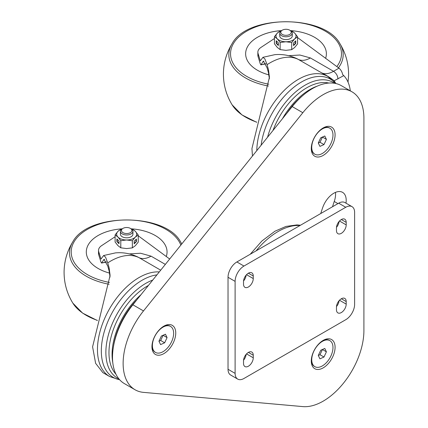 <?xml version="1.0" encoding="UTF-8"?>
<svg xmlns="http://www.w3.org/2000/svg" width="428" height="428" viewBox="0 0 428 428"><rect width="100%" height="100%" fill="white"/><g stroke="black" fill="none" stroke-linecap="round" stroke-linejoin="round"><path stroke-width="0.64" d="M163.849 326.157L163.854 326.157A16.826 9.716 120 0 0 163.849 326.157A16.826 9.716 120 0 0 151.956 346.76A16.826 9.716 120 0 0 163.854 353.63A16.826 9.716 120 0 0 175.748 333.027A16.826 9.716 120 0 0 163.854 326.157M323.188 340.388L323.188 340.388A16.826 9.716 120 0 0 311.29 360.997A16.826 9.716 120 0 0 323.188 367.866A16.826 9.716 120 0 0 335.087 347.258A16.826 9.716 120 0 0 323.188 340.388M323.188 127.94L323.188 127.94A16.826 9.716 120 0 0 311.29 148.548A16.826 9.716 120 0 0 323.188 155.412A16.826 9.716 120 0 0 335.087 134.809A16.826 9.716 120 0 0 323.188 127.94M363.907 330.619A57.587 33.245 -60 0 1 323.188 401.143A57.587 33.245 -60 0 1 302.826 406.6L143.492 392.369A57.587 33.245 -60 0 1 135.061 389.764A57.587 33.245 -60 0 1 143.492 310.926L302.826 112.714A57.587 33.245 -60 0 1 351.982 91.806A57.587 33.245 -60 0 1 363.907 118.165L363.907 330.619M320.749 213.535A110.338 63.702 -60 0 1 322.755 207.446A17.527 10.117 -60 0 1 342.571 192.349A17.527 10.117 -60 0 1 345.985 203.166M135.061 389.764L124.436 383.632A57.587 33.245 -60 0 1 132.867 304.795L292.206 106.577A57.587 33.245 -60 0 1 341.357 85.675L351.982 91.806M335.472 192.386A17.527 10.117 -60 0 1 334.241 201.476A75.285 43.469 120 0 0 332.545 206.724M341.335 233.335A6.885 3.975 -60 0 1 337.89 233.677A6.885 3.975 -60 0 1 336.467 230.526L336.467 227.969A6.885 3.975 -60 0 1 339.474 221.041A6.885 3.975 -60 0 1 344.775 219.195A6.885 3.975 -60 0 1 346.204 222.346L346.204 224.903A6.885 3.975 -60 0 1 341.335 233.335M248.39 366.213A6.885 3.975 -60 0 1 244.944 366.555A6.885 3.975 -60 0 1 243.521 363.404L243.521 360.847A6.885 3.975 -60 0 1 246.528 353.919A6.885 3.975 -60 0 1 251.83 352.073A6.885 3.975 -60 0 1 253.258 355.224L253.258 357.781A6.885 3.975 -60 0 1 248.39 366.213M341.335 312.552A6.885 3.975 -60 0 1 337.89 312.895A6.885 3.975 -60 0 1 336.467 309.744L336.467 307.186A6.885 3.975 -60 0 1 339.474 300.258A6.885 3.975 -60 0 1 344.775 298.412A6.885 3.975 -60 0 1 346.204 301.563L346.204 304.121A6.885 3.975 -60 0 1 341.335 312.552M248.39 286.995A6.885 3.975 -60 0 1 244.944 287.338A6.885 3.975 -60 0 1 243.521 284.187L243.521 281.629A6.885 3.975 -60 0 1 246.528 274.701A6.885 3.975 -60 0 1 251.83 272.855A6.885 3.975 -60 0 1 253.258 276.012L253.258 278.564A6.885 3.975 -60 0 1 248.39 286.995M352.019 206.649A12.519 7.228 120 0 1 354.614 212.384L354.614 304.378A12.519 7.228 120 0 1 345.76 319.705L243.96 378.48A12.519 7.228 120 0 1 237.706 379.101A12.519 7.228 120 0 1 235.111 373.371L235.111 281.378L228.028 277.285A12.519 7.228 -60 0 1 236.882 261.957L338.676 203.182A12.519 7.228 -60 0 1 344.936 202.562L352.019 206.649A12.519 7.228 120 0 0 345.76 207.27L338.676 203.182M237.706 379.101L230.622 375.014A12.519 7.228 -60 0 1 228.028 369.278L228.028 277.285M236.882 261.957L243.96 266.045L345.76 207.27M339.088 221.463A6.885 3.975 -60 0 1 336.499 227.322M246.143 354.341A6.885 3.975 -60 0 1 243.553 360.199M339.088 300.681A6.885 3.975 -60 0 1 336.499 306.534M246.143 275.129A6.885 3.975 -60 0 1 243.553 280.982M243.96 266.045A12.519 7.228 120 0 0 235.111 281.378M148.43 285.439A54.458 31.442 120 0 0 108.969 352.672A54.458 31.442 120 0 0 115.924 374.142M118.968 378.946A56.336 32.523 -60 0 1 105.871 352.415A56.336 32.523 -60 0 1 152.737 280.083M119.626 379.716A57.764 33.352 -60 0 1 101.318 350.955A57.764 33.352 -60 0 1 156.921 274.878M160.698 270.175L138.988 257.64A58.839 33.973 120 0 0 107.728 262.894L109.145 267.949L110.092 275.445L92.592 346.792L95.61 363.302L102.827 372.601L109.648 376.538A58.839 33.973 -60 0 1 97.461 349.601A58.839 33.973 -60 0 1 159.291 271.924M109.145 267.949L109.145 271.052L107.728 265.97L104.031 259.384L101.661 262.915L100.981 262.15L98.713 254.724A12.519 7.228 0 0 1 98.52 253.467L98.52 250.401A12.519 7.228 0 0 0 98.713 251.653L98.713 254.724M106.315 261.882L101.522 263.076L106.39 262.064M107.728 262.894L105.545 257.121L103.592 255.537L100.981 259.084L98.713 251.653M115.111 236.738L101.618 245.645A12.519 7.228 0 0 0 98.52 250.401M138.239 235.791L169.67 259.015M129.32 253.911L140.566 253.242L151.063 256.158L165.336 264.402M109.145 271.052L110.06 277.05M151.063 256.158C146.435 258.753 142.412 259.25 138.988 257.64L137.907 257.057M167.043 252.269A40.371 23.31 180 0 1 166.278 256.511A40.371 23.31 180 0 0 167.043 252.269A40.371 23.31 180 0 0 167.048 251.99A40.371 23.31 180 0 1 167.043 252.269M109.611 273.112A40.371 23.31 180 0 1 86.301 251.99A40.371 23.31 180 0 1 86.306 251.712A40.371 23.31 180 0 1 122.237 228.82L122.248 228.814A40.371 23.31 180 0 0 86.306 251.712A40.371 23.31 180 0 0 86.301 251.99A40.371 23.31 180 0 0 109.611 273.112M130.369 228.392L131.102 228.814A40.371 23.31 180 0 1 167.048 251.99A40.371 23.31 180 0 0 131.112 228.82A6.26 3.611 180 0 1 132.931 231.371A6.26 3.611 180 0 1 131.102 233.929A6.26 3.611 180 0 1 124.281 234.71A6.26 3.611 180 0 1 120.412 231.371A6.26 3.611 180 0 1 122.248 228.814L122.98 228.392A5.222 3.017 180 0 1 130.369 228.392A5.222 3.017 180 0 1 130.369 232.655A5.222 3.017 180 0 1 122.98 232.655A5.222 3.017 180 0 1 122.98 228.392L122.248 228.814M132.931 231.371L132.931 234.207A6.26 3.611 180 0 1 126.613 237.818A6.26 3.611 180 0 1 120.412 234.207L120.412 231.371M131.669 229.194A10.015 5.783 180 0 1 135.398 231.361A10.015 5.783 180 0 1 135.296 237.144A10.015 5.783 180 0 1 126.576 239.985A10.015 5.783 180 0 1 117.951 237.048A10.015 5.783 180 0 1 118.048 231.264A10.015 5.783 180 0 1 121.68 229.194M136.409 239.07L134.183 241.248L134.183 243.805L136.409 241.627L136.409 239.07M122.146 228.878L120.99 229.119L118.048 231.264L115.111 234.87L117.951 237.048L120.792 240.686L126.576 239.985L132.359 240.75L132.359 247.876L135.296 245.731L138.239 242.125L138.239 234.999L135.398 231.361L132.552 229.183L131.236 228.894M132.359 240.75L135.296 237.144L138.239 234.999M115.111 234.87L115.111 241.997L117.951 245.635L120.792 247.807L126.576 248.572L132.359 247.876M119.027 241.162L116.876 238.958L116.876 241.515L119.027 243.719L119.027 241.162M120.792 240.686L120.792 247.807M134.183 243.377L136.088 241.515L136.088 239.386M136.088 241.515L136.409 241.627M117.202 239.295L117.202 241.408L119.027 243.275M117.202 241.408L116.876 241.515M328.881 83.043A54.458 31.442 120 0 0 272.994 130.476M267.57 137.228A56.336 32.523 -60 0 1 334.568 83.278M261.139 145.226A57.764 33.352 -60 0 1 292.773 88.12A57.764 33.352 -60 0 1 335.563 83.465M256.805 150.619A58.839 33.973 -60 0 1 282.785 91.854A58.839 33.973 -60 0 1 327.821 76.414L298.321 59.422A58.839 33.973 120 0 0 267.067 64.676L268.479 69.732L269.431 77.227L251.931 148.575L252.461 156.022M268.479 69.732L268.479 72.835L267.067 67.752L263.364 61.167L261 64.698L260.315 63.933L258.047 56.507A12.519 7.228 0 0 1 257.859 55.249L257.859 52.184A12.519 7.228 0 0 0 258.047 53.441L258.047 56.507M265.649 63.665L260.855 64.858L265.724 63.847M267.067 64.676L264.879 58.904L262.926 57.32L260.315 60.867L258.047 53.441M274.444 38.52L260.952 47.428A12.519 7.228 0 0 0 257.859 52.184M350.313 90.843A51.376 29.666 120 0 0 343.77 75.622L334.118 80.806A60.091 34.695 -60 0 1 335.83 83.524M297.572 37.573L338.976 68.17C340.849 69.711 342.095 71.883 342.716 74.675L343.77 75.622M288.654 55.694L299.9 55.025L310.396 57.946L333.54 71.305L338.976 68.17M268.479 72.835L269.394 78.832M310.396 57.946C305.774 60.541 301.751 61.033 298.321 59.422L297.246 58.845C290.13 55.367 282.646 53.976 274.797 54.672L262.926 57.32M337.965 78.971C337.703 75.719 336.226 73.161 333.54 71.305C328.918 73.9 324.889 74.392 321.465 72.787C326.666 75.376 330.881 78.051 334.118 80.806A1.252 0.99 144.1 0 0 333.84 81.438M326.377 54.051A40.371 23.31 180 0 1 325.617 58.294A40.371 23.31 180 0 0 326.377 54.051A40.371 23.31 180 0 0 326.382 53.773A40.371 23.31 180 0 1 326.377 54.051M268.95 74.9A40.371 23.31 180 0 1 245.635 53.773A40.371 23.31 180 0 1 245.64 53.495A40.371 23.31 180 0 1 281.57 30.607A6.26 3.611 180 0 1 281.581 30.597A40.371 23.31 180 0 0 245.64 53.495A40.371 23.31 180 0 0 245.635 53.773A40.371 23.31 180 0 0 268.95 74.9M290.446 30.607A40.371 23.31 180 0 1 326.382 53.773L326.382 53.773A40.371 23.31 180 0 0 290.446 30.607M281.581 30.602L282.314 30.174A5.222 3.017 180 0 1 289.703 30.174A5.222 3.017 180 0 1 289.703 34.438A5.222 3.017 180 0 1 282.314 34.438A5.222 3.017 180 0 1 282.314 30.174L281.581 30.597A6.26 3.611 180 0 0 279.752 33.154L279.752 35.989A6.26 3.611 180 0 0 285.947 39.601A6.26 3.611 180 0 0 292.27 35.989L292.27 33.154A6.26 3.611 180 0 1 290.435 35.711A6.26 3.611 180 0 1 283.614 36.492A6.26 3.611 180 0 1 279.752 33.154M289.703 30.174L290.435 30.602A6.26 3.611 180 0 1 292.27 33.154M291.003 30.977A10.015 5.783 180 0 1 294.731 33.149A10.015 5.783 180 0 1 294.635 38.927A10.015 5.783 180 0 1 285.909 41.767A10.015 5.783 180 0 1 277.285 38.83A10.015 5.783 180 0 1 277.387 33.047A10.015 5.783 180 0 1 281.014 30.977M295.748 40.853L293.517 43.03L293.517 45.587L295.748 43.41L295.748 40.853M281.48 30.661L280.324 30.902L277.387 33.047L274.444 36.653L277.285 38.83L280.131 42.468L285.909 41.767L291.693 42.533L291.693 49.659L294.635 47.513L297.572 43.907L297.572 36.787L294.731 33.149L291.891 30.971L290.569 30.677M291.693 42.533L294.635 38.927L297.572 36.787M274.444 36.653L274.444 43.779L277.285 47.417L280.131 49.595L285.909 50.354L291.693 49.659M278.366 42.944L276.21 40.746L276.21 43.298L278.366 45.502L278.366 42.944M280.131 42.468L280.131 49.595M293.517 45.159L295.422 43.298L295.422 41.168M295.422 43.298L295.748 43.41M276.536 41.077L276.536 43.191L278.366 45.063M276.536 43.191L276.21 43.298M170.531 326.404A15.023 8.672 -60 0 1 172.757 328.886A15.023 8.672 -60 0 1 169.006 346.091A15.023 8.672 -60 0 1 155.508 352.421A15.023 8.672 -60 0 1 153.283 349.944A15.023 8.672 -60 0 1 157.033 332.733A15.023 8.672 -60 0 1 170.531 326.404L170.087 326.147A15.023 8.672 120 0 0 163.196 326.553M151.972 345.995A15.023 8.672 120 0 0 152.844 349.687A15.023 8.672 120 0 0 155.064 352.169L155.508 352.421M161.383 336.023L158.954 341.223L160.591 344.604L164.652 342.791L167.081 337.59L165.443 334.204L161.383 336.023M158.965 341.25L160.671 340.49L164.652 342.791M160.671 340.49L163.095 335.29L167.081 337.59M329.865 340.635A15.023 8.672 -60 0 1 332.096 343.128A15.023 8.672 -60 0 1 328.335 360.328A15.023 8.672 -60 0 1 314.842 366.657A15.023 8.672 -60 0 1 312.617 364.164A15.023 8.672 -60 0 1 316.378 346.964A15.023 8.672 -60 0 1 329.865 340.635L329.426 340.378A15.023 8.672 120 0 0 322.53 340.79M311.311 360.226A15.023 8.672 120 0 0 312.173 363.907A15.023 8.672 120 0 0 314.403 366.4L314.842 366.657M320.722 350.254L318.288 355.454L319.925 358.841L323.985 357.027L326.414 351.827L324.782 348.44L320.722 350.254M318.304 355.481L320 354.726L323.985 357.027M320 354.726L322.434 349.526L326.414 351.827M329.865 128.186A15.023 8.672 -60 0 1 332.096 130.679A15.023 8.672 -60 0 1 328.335 147.879A15.023 8.672 -60 0 1 314.842 154.208A15.023 8.672 -60 0 1 312.617 151.715A15.023 8.672 -60 0 1 316.378 134.51A15.023 8.672 -60 0 1 329.865 128.186L329.426 127.929A15.023 8.672 120 0 0 322.53 128.341M311.311 147.778A15.023 8.672 120 0 0 312.173 151.459A15.023 8.672 120 0 0 314.403 153.952L314.842 154.208M320.722 137.805L318.288 143.006L319.925 146.387L323.985 144.578L326.414 139.378L324.782 135.992L320.722 137.805M318.304 143.032L320 142.278L323.985 144.578M320 142.278L322.434 137.078L326.414 139.378M302.826 112.714L292.206 106.577M143.492 310.926L132.867 304.795M337.938 203.61L334.241 201.476M299.98 225.524A63.221 36.498 120 0 0 278.045 231.548A63.221 36.498 120 0 0 256.105 250.856M228.028 369.278L235.111 373.371M253.258 278.564L246.539 274.685M253.258 276.012L248.39 273.198M346.204 301.563L341.335 298.755M346.204 304.121L339.484 300.242M253.258 357.781L246.539 353.903M253.258 355.224L248.39 352.415M346.204 222.346L341.335 219.537M346.204 224.903L339.484 221.025M136.735 299.985A53.832 31.078 120 0 0 113.762 344.984M112.789 362.618A54.458 31.442 -60 0 1 112.066 354.459A54.458 31.442 -60 0 1 140.983 294.699M103.603 259.716A47.016 27.146 -60 0 1 104.571 259.405M109.124 284.278A57.17 33.01 180 0 1 69.507 252.466A57.17 33.01 180 0 1 72.851 241.734C88.184 212.732 165.165 212.732 180.498 241.734A57.17 33.01 180 0 1 181.745 243.997M180.851 245.105A55.474 32.03 0 0 0 121.006 220.131A55.474 32.03 0 0 0 71.203 251.605A55.474 32.03 0 0 0 109.466 282.437M72.851 241.734C67.287 250.781 64.371 260.615 64.093 271.234C63.933 282.715 66.848 293.346 72.851 303.131A57.17 33.01 -0 0 0 97.375 320.347M302.553 95.754A53.832 31.078 120 0 0 286.937 113.136M282.41 118.77A54.458 31.442 -60 0 1 317.335 86.092M262.936 61.498A47.016 27.146 -60 0 1 263.91 61.188M268.463 86.06A57.17 33.01 180 0 1 228.841 54.254A57.17 33.01 180 0 1 232.185 43.517C247.518 14.515 324.499 14.515 339.832 43.517A57.17 33.01 180 0 1 343.176 55.041A57.17 33.01 180 0 1 338.457 67.785M336.847 66.597A55.474 32.03 0 0 0 341.48 54.158A55.474 32.03 0 0 0 286.674 21.748A55.474 32.03 0 0 0 230.537 53.393A55.474 32.03 0 0 0 268.8 84.22M232.185 43.517C226.626 52.564 223.705 62.397 223.427 73.017C223.266 84.498 226.187 95.128 232.185 104.913A57.17 33.01 0 0 0 256.709 122.13M250.22 254.253L261.893 241.007L274.915 231.238L285.995 226.417L296.93 224.919L300.483 225.235M109.648 376.538L118.46 379.465M137.757 256.982L137.912 257.057C130.797 253.585 123.312 252.188 115.464 252.889L103.592 255.537M72.851 303.131L82.604 313.119L97.322 320.513M180.498 241.734L181.793 243.933M334.76 82.583L327.821 76.414M232.185 104.913L241.938 114.907L256.656 122.296M348.055 82.171L348.59 75.414C348.75 63.933 345.835 53.302 339.832 43.517"/></g></svg>
